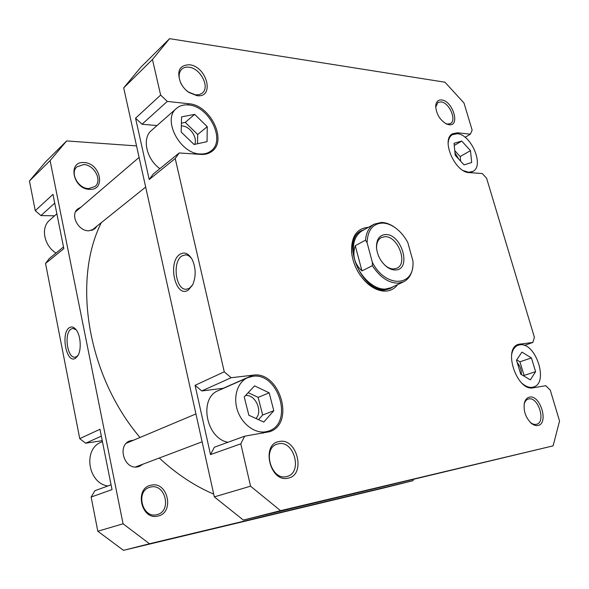 <?xml version="1.0" encoding="UTF-8"?>
<svg xmlns="http://www.w3.org/2000/svg" width="589" height="589" viewBox="0 0 589 589"><rect width="100%" height="100%" fill="white"/><g stroke="black" fill="none" stroke-linecap="round" stroke-linejoin="round"><path stroke-width="0.88" d="M522.259 383.513C525.793 386.502 529.194 387.753 532.456 387.275L533.487 387.032C549.169 383.122 535.673 341.892 519.859 344.83L518.136 345.228C514.764 346.523 512.607 349.63 511.664 354.563M463.388 170.626L468.653 172.275L472.901 171.414C484.578 166.069 471.303 134.351 457.211 133.725L452.359 134.69C449.805 136.295 448.398 139.195 448.133 143.392M188.627 104.967C183.775 104.489 179.719 105.645 176.457 108.428C161.982 119.346 179.947 153.81 200.186 153.972C204.42 154.222 208.005 153.221 210.936 150.975C226.051 140.602 209.345 106.211 188.627 104.967M176.457 108.428L151.447 130.471C141.802 138.157 146.286 159.001 159.855 168.66M252.644 376.334L247.689 377.674C237.661 381.966 232.876 396.662 237.455 410.371C241.924 424.109 254.809 433.732 265.727 431.796L268.731 431.015C293.882 423.204 278.464 371.902 252.644 376.334M247.689 377.674L218.578 390.492C198.655 397.575 205.649 438.142 227.936 442.28M279.333 441.507C297.121 437.436 306.287 475.073 288.073 478.158C269.858 482.928 260.706 443.708 279.333 441.507M286.453 476.604L287.211 476.413C302.79 472.592 294.125 440.138 278.634 443.76L277.198 444.128C261.95 448.251 271.08 480.734 286.453 476.604M189.533 64.768C207.188 66.52 214.941 98.341 196.895 95.654L188.848 92.421C185.388 89.977 182.678 86.848 180.72 83.027C176.428 71.129 179.365 65.04 189.533 64.768M185.866 89.984L188.355 91.994L195.563 94.888L199.318 94.652L202.344 93.055C210.199 87.076 200.451 68.236 188.973 67.205C186.036 66.829 183.628 67.485 181.758 69.171C178.519 72.646 178.29 77.453 181.073 83.579L182.73 86.355M441.713 99.968C452.875 100.955 460.517 126.561 449.032 124.735L446.572 124.036C439.792 119.979 436.162 113.927 435.691 105.887C436.118 101.632 438.128 99.659 441.713 99.968M445.542 123.513L447.625 124.088L450.548 123.521C456.983 120.252 449.186 102.486 441.073 101.882L437.944 102.486L435.683 107.065M529.518 397.133C540.356 394.497 549.088 423.749 537.89 425.486C535.696 425.899 533.413 425.096 531.05 423.086C525.469 417.299 523.26 410.57 524.424 402.905C525.307 399.578 527.008 397.656 529.518 397.133M530.078 422.151L530.122 422.195C532.242 423.999 534.289 424.721 536.255 424.352L536.535 424.286C546.261 422.225 538.317 396.566 528.76 398.937L528.237 399.062C526.249 399.71 524.902 401.396 524.188 404.12L524.173 404.179M397.627 284.62C394.682 288.617 390.735 290.782 385.788 291.106C379.706 291.319 373.581 288.772 367.426 283.471C358.421 275.034 353.15 264.704 351.611 252.467C351.037 236.69 356.632 228.318 368.405 227.339M364.738 280.872L366.792 282.816C372.646 287.866 378.469 290.289 384.256 290.09L389.837 288.728L393.82 286.409M188.208 290.163C175.397 298.689 167.202 261.788 180.079 254.212C184.556 251.658 188.568 253.373 192.11 259.351C195.982 267.885 196.166 276.403 192.662 284.892L188.208 290.163M191.962 259.086C190.056 256.348 187.898 254.934 185.498 254.846L181.994 255.921C172.017 261.612 175.632 290.208 186.257 289.273L189.334 288.345L192.765 284.678M255.935 418.47C263.15 411.387 255.317 394.129 245.539 395.528M194.672 144.379C197.823 137.811 190.1 126.311 182.244 125.936L181.331 125.899M521.302 374.494C521.589 370.098 520.234 366.144 517.252 362.625M458.765 159.118L454.951 152.713M157.02 125.553L142.037 124.235L135.558 118.198L149.223 179.535L153.199 174.072L179.203 152.949L200.871 154.414C205.237 154.671 208.933 153.641 211.959 151.321C227.582 140.609 210.339 105.056 188.914 103.752L167.291 101.411L142.037 124.235M223.768 388.203L201.777 390.949L195.077 385.316L210.509 454.598L214.381 447.213L244.663 436.191L269.593 431.73C295.597 423.668 279.672 370.628 252.983 375.178L231.153 377.726L201.777 390.949M169.58 38.66L140.727 67.33L123.69 87.901L214.322 496.88L243.36 520.058L553.108 445.858L559.55 421.017L550.266 390.117L545.812 385.699L533.259 387.805C517.046 391.766 502.476 348.533 518.43 344.337L532.846 342.445L534.392 337.283L486.588 178.187L482.2 173.505L469.374 172.636C454.995 172.739 440.624 139.468 452.514 133.777L457.535 132.783L470.405 134.174L472.142 130.117L463.992 103.001L444.938 82.202L169.58 38.66L152.455 59.489L160.635 95.072L167.291 101.411M179.203 152.949L175.213 158.507L149.223 179.535M195.077 385.316L224.254 371.821L175.213 158.507M224.254 371.821L231.153 377.726M244.663 436.191L240.813 443.826L210.509 454.598M553.108 445.858L280.548 510.67L250.553 486.197L240.813 443.826M135.558 118.198L160.635 95.072M123.69 87.901L152.455 59.489M250.553 486.197L214.322 496.88M280.548 510.67L243.36 520.058M364.724 229.371L360.512 231.234C353.937 235.232 351.022 242.609 351.766 253.366L352.134 256.171M524.394 345.434L532.846 342.445M465.082 137.303L470.405 134.174M273.804 410.732L269.188 392.841L254.551 385.869L244.229 396.934L248.845 415.238L263.784 422.055L273.804 410.732L262.657 415.002L258.151 397.347L269.188 392.841M207.048 141.654L207.254 126.672L194.672 114.362L181.567 116.88L181.176 132.054L194.076 144.511L207.048 141.654M471.686 162.483L470.478 150.637L461.739 141.065L454.053 143.267L455.187 155.238L464.08 164.891L471.686 162.483M535.615 371.666L531.418 357.913L521.935 352.119L516.509 360.159L520.728 374.155L530.343 379.868L535.615 371.666L524.055 375.414L519.94 361.801L531.418 357.913M258.505 419.648L262.657 415.002M258.151 397.347L248.205 392.672M197.521 143.753L197.69 134.491L207.254 126.672M197.69 134.491L185.226 122.379L181.405 123.138M185.226 122.379L194.672 114.362M523.717 375.929L524.055 375.414M519.94 361.801L516.715 359.857M460.62 161.136L460.178 156.534L470.478 150.637M454.259 145.461L461.739 141.065M460.178 156.534L454.752 150.637M413.029 261.339L413.029 264.594C412.514 273.082 409.355 278.833 403.561 281.829L398.031 283.162C388.49 283.029 379.934 277.198 372.366 265.668L372.351 262.282C384.941 287.513 413.353 287.292 413.022 263.497L413.029 261.339L407.794 242.513C404.297 236.02 399.879 230.94 394.549 227.273C390.47 224.556 386.45 223.157 382.489 223.062C372.763 223.577 367.624 230.13 367.087 242.705L365.511 240.172C366.203 232.449 369.082 227.118 374.148 224.173L381.422 222.428C385.53 222.524 389.697 223.982 393.916 226.794L395.904 228.237M361.587 230.638C340.28 240.113 361.256 292.542 385.368 289.567L390.956 288.205M372.366 265.668L361.97 270.918C358.267 267.575 355.815 263.703 354.63 259.315C358.716 275.762 373.765 290.053 385.545 289.052L391.067 287.704L403.561 281.829M395.322 269.953C392.414 270.005 389.454 268.878 386.443 266.567C380.42 261.413 377.093 254.89 376.459 246.99C376.57 239.134 379.633 234.989 385.633 234.555C401.912 233.759 412.035 270.13 395.322 269.953M384.934 265.271L385.662 265.867C388.409 267.973 391.103 269.004 393.761 268.959L396.912 268.194C408.354 263.489 397.803 235.894 384.934 236.682L381.282 237.558C378.064 239.421 376.496 242.918 376.562 248.035L376.621 248.978M372.351 262.282L367.087 242.705M361.97 270.918L355.255 245.694L365.511 240.172M374.148 224.173L362.058 230.836C354.055 236.056 351.581 245.547 354.63 259.315C353.488 254.912 353.702 250.377 355.255 245.694M101.323 222.642C72.241 280.246 87.165 375.303 139.998 437.48M159.266 458.006C176.391 473.902 194.532 485.94 213.711 494.119M107.846 485.984C87.702 483.09 82.865 448.855 101.323 442.103L102.434 441.617M55.962 253.093C43.903 245.444 40.553 227.523 49.638 220.183L56.868 213.807M84.065 162.586C100.373 162.858 106.27 190.512 89.653 189.356C73.014 189.4 67.205 160.907 84.065 162.586M88.681 188.576L95.035 186.492C102.567 180.668 94.277 164.655 83.682 164.574L76.923 166.827C69.612 172.805 78.234 188.738 88.681 188.576M151.366 485.152C167.983 481.161 174.778 513.019 157.823 516.074C140.852 520.58 134.123 487.596 151.366 485.152M156.667 514.72L157.381 514.536C171.936 510.913 165.362 483.466 150.887 487L149.554 487.353C135.337 491.314 142.339 518.607 156.667 514.72M69.436 327.661C71.6 326.328 73.758 326.924 75.915 329.465C80.708 334.95 81.753 349.873 77.755 355.866L75.488 358.267C66.498 364.385 60.358 332.873 69.436 327.661M76.209 329.847L72.962 328.412L71.122 329.045C63.796 333.102 67.22 358.392 74.965 357.184L76.585 356.654L78.101 355.255M137.436 466.878L138.997 465.671M129.874 441.743L127.931 441.934M142.943 464.176L139.483 466.348L137.671 466.841C124.264 469.97 116.887 445.512 129.779 440.918L133.755 440.116M92.856 230.027L93.577 228.849M97.045 226.073L94.785 228.871L88.924 230.8C78.3 231.322 69.841 214.86 77.704 208.94L80.907 207.218M413.441 479.534L412.941 480.72L383.726 487.986L123.462 550.34L97.818 531.241L91.14 497.042L112.028 489.614L99.968 429.285L79.743 438.636L85.626 443.215L102.243 440.675M79.743 438.636L45.544 263.438L63.833 248.639L52.981 194.348L35.252 210.7L40.95 215.581L54.615 215.802M77.512 210.126L76.209 210.619M412.941 480.72L149.481 543.765L123.057 523.798L50.094 160.598L66.638 140.94L136.545 145.91M91.14 497.042L94.947 490.681L111.071 484.813M45.544 263.438L49.366 258.453L63.502 246.968M66.638 140.94L45.787 161.666L29.45 180.992L35.252 210.7M123.057 523.798L97.818 531.241M29.45 180.992L50.094 160.598M123.462 550.34L149.481 543.765M101.337 436.147L85.626 443.215M54.733 203.124L40.95 215.581M187.604 104.886L188.914 103.752M223.268 388.261L252.983 375.178M516.789 345.147L520.227 343.924M456.048 133.674L457.535 132.783M518.136 345.228L515.485 346.17M452.359 134.69L450.18 136M366.792 282.816L367.426 283.471M351.766 253.366L351.611 252.467M530.122 422.195L531.05 423.086M524.188 404.12L524.424 402.905M445.674 123.587L446.572 124.036M435.676 106.918L435.691 105.887M188.355 91.994L188.848 92.421M181.073 83.579L180.72 83.027M268.731 431.015L262.768 433.158M210.936 150.975L207.468 153.677M472.901 171.414L470.53 172.717M533.487 387.032L530.792 387.864M385.662 265.867L386.443 266.567M376.562 248.035L376.459 246.99M394.549 227.273L393.916 226.794M413.022 263.497L413.044 264.181M126.421 443.2L195.938 413.934M135.492 466.996L202.123 441.816M75.532 211.819L139.092 157.396M91.545 230.476L145.667 187.074"/></g></svg>
